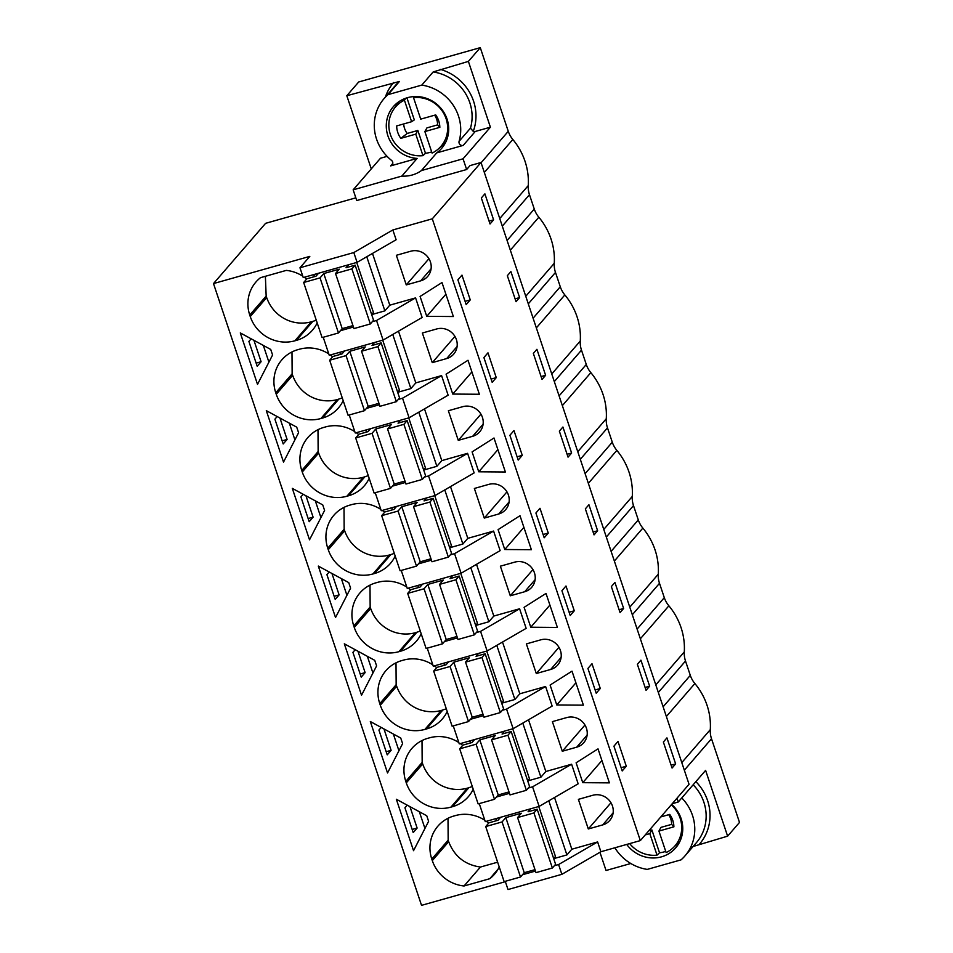<?xml version="1.0" encoding="UTF-8"?>
<svg xmlns="http://www.w3.org/2000/svg" width="953" height="953" viewBox="0 0 953 953"><rect width="100%" height="100%" fill="white"/><g stroke="black" fill="none" stroke-linecap="round" stroke-linejoin="round"><path stroke-width="1.43" d="M479.252 803.593L485.28 821.617L539.136 806.405L532.584 786.821L528.331 788.024M528.522 719.777L545.831 771.501L571.609 764.223L578.161 783.807L539.136 806.405M496.465 797.018L509.462 793.349M554.527 797.494L571.836 849.218L597.614 841.94L600.89 851.732L561.865 874.33L508.009 889.542L505.257 881.322M495.822 818.639L496.513 820.688M469.817 740.91L470.508 742.959M502.517 642.048L519.826 693.784L545.604 686.494L552.156 706.078L513.131 728.688L459.275 743.888L453.247 725.876M443.812 663.193L444.503 665.242M476.512 564.331L493.809 616.055L519.599 608.776L526.151 628.361L487.126 650.959L433.27 666.171L427.242 648.159M417.807 585.464L418.498 587.524M450.495 486.602L467.804 538.338L493.594 531.059L500.146 550.643L461.109 573.241L407.265 588.442L401.237 570.43M391.802 507.746L392.493 509.795M424.49 408.885L441.799 460.621L467.589 453.33L474.141 472.914L435.104 495.524L381.26 510.725L375.232 492.713M365.797 430.029L366.488 432.078M398.485 331.167L415.794 382.892L441.584 375.613L448.136 395.197L409.099 417.795L355.255 433.007L349.227 414.996M339.792 352.3L340.483 354.361M372.48 253.438L389.789 305.174L415.579 297.896L422.131 317.468L383.094 340.078L329.25 355.278L323.222 337.267M313.787 274.583L314.478 276.632M392.85 229.959L396.126 239.751L357.089 262.349L303.245 277.561L299.969 267.769L353.813 252.557L392.85 229.959L432.293 218.821L481.003 162.498L470.032 165.596L466.636 169.515L463.051 158.806L490.402 127.19L475.261 131.466L463.194 145.404L436.712 152.885A31.914 30.27 40.8 0 0 441.644 148.37A31.914 30.27 40.8 0 0 443.181 111.251A31.914 30.27 40.8 0 0 407.515 97.671A31.914 30.27 40.8 0 0 393.363 106.629A31.914 30.27 40.8 0 0 389.193 139.09A31.914 30.27 40.8 0 0 417.128 158.412L390.635 165.893A3.276 3.109 40.8 0 0 391.54 160.402A44.183 41.908 -139.2 0 1 384.071 98.6A44.183 41.908 -139.2 0 1 388.026 94.633L399.402 81.47A44.183 41.908 -139.2 0 0 395.447 85.436L384.071 98.6M505.376 881.68L421.536 905.35L213.496 283.577L309.82 256.381L299.969 267.769M548.797 800.806L566.904 854.924L553.705 858.641M571.836 849.218L566.904 854.924M600.89 851.732L640.333 840.594L432.293 218.821M406.264 284.911L396.353 255.297L410.755 251.223A15.844 15.022 -139.2 0 1 428.469 257.965A15.844 15.022 -139.2 0 1 427.694 276.406A15.844 15.022 -139.2 0 1 420.666 280.849L406.264 284.911L428.933 258.704M422.358 333.014L432.269 362.64L446.671 358.566A15.844 15.022 -139.2 0 0 453.699 354.123A15.844 15.022 -139.2 0 0 454.474 335.694A15.844 15.022 -139.2 0 0 436.76 328.952L422.358 333.014M474.368 488.46L484.279 518.087L498.681 514.012A15.844 15.022 -139.2 0 0 505.709 509.569A15.844 15.022 -139.2 0 0 506.484 491.129A15.844 15.022 -139.2 0 0 488.77 484.386L474.368 488.46M576.112 762.781L598.019 748.879L609.396 782.866L582.771 782.675L576.112 762.781M530.761 627.229L524.102 607.335L546.009 593.433L557.386 627.431L530.761 627.229L549.917 605.084M572.014 671.162L583.391 705.149L556.766 704.958L550.107 685.052L572.014 671.162M524.686 591.73A15.844 15.022 -139.2 0 0 531.726 587.286A15.844 15.022 -139.2 0 0 532.489 568.858A15.844 15.022 -139.2 0 0 514.787 562.115L500.373 566.177L510.284 595.804L524.686 591.73L535.109 579.686M526.378 643.906L536.289 673.521L550.703 669.459A15.844 15.022 -139.2 0 0 557.731 665.003A15.844 15.022 -139.2 0 0 558.494 646.575A15.844 15.022 -139.2 0 0 540.792 639.832L526.378 643.906M467.994 360.27L479.371 394.256L452.746 394.065L446.087 374.172L467.994 360.27M520.004 515.716L531.381 549.702L504.756 549.512L498.097 529.618L520.004 515.716M478.751 471.795L472.092 451.889L493.999 437.987L505.376 471.985L478.751 471.795L497.907 449.637M602.713 824.905A15.844 15.022 -139.2 0 0 609.741 820.45A15.844 15.022 -139.2 0 0 610.504 802.021A15.844 15.022 -139.2 0 0 592.802 795.279L578.388 799.353L588.299 828.967L602.713 824.905L613.124 812.849M458.274 440.357L448.363 410.743L462.765 406.669A15.844 15.022 -139.2 0 1 480.479 413.411A15.844 15.022 -139.2 0 1 479.704 431.84A15.844 15.022 -139.2 0 1 472.676 436.295L458.274 440.357L480.943 414.138M562.294 751.25L552.383 721.624L566.797 717.561A15.844 15.022 -139.2 0 1 584.499 724.304A15.844 15.022 -139.2 0 1 583.736 742.732A15.844 15.022 -139.2 0 1 576.708 747.176L562.294 751.25L584.963 725.03M426.741 316.348L420.082 296.443L441.989 282.553L453.366 316.539L426.741 316.348L445.885 294.203M571.609 764.223L532.584 786.821M316.277 320.208L312.81 321.399L296.419 340.376L294.894 340.805A36.011 34.141 -139.2 0 1 250.258 316.563L249.746 315.038L266.161 296.061L266.673 297.586L250.258 316.563M302.792 276.215A36.011 34.141 -139.2 0 0 286.257 270.402L260.514 277.668A36.011 34.141 -139.2 0 0 255.892 282.064A36.011 34.141 -139.2 0 0 249.746 315.038M306.64 279.074A36.011 34.141 -139.2 0 0 304.317 277.252M296.419 340.376A36.011 34.141 -139.2 0 0 312.381 330.262A36.011 34.141 -139.2 0 0 317.182 322.9M270.723 349.441L272.582 354.992L257.513 384.369L240.299 332.919L270.723 349.441M484.827 820.271A36.011 34.141 -139.2 0 0 455.415 815.577L453.902 816.006A36.011 34.141 -139.2 0 0 437.927 826.108A36.011 34.141 -139.2 0 0 431.792 859.082L448.16 840.153L448.672 841.678L432.305 860.619A36.011 34.141 -139.2 0 0 464.051 885.98L489.794 878.702A36.011 34.141 -139.2 0 0 494.428 874.318A36.011 34.141 -139.2 0 0 499.217 866.956M488.675 823.118A36.011 34.141 -139.2 0 0 486.352 821.307M432.305 860.619L431.792 859.082M396.329 799.245L426.753 815.768L428.612 821.319L413.542 850.695L396.329 799.245M402.607 743.602L387.537 772.978L370.324 721.528L400.748 738.051L402.607 743.602M458.822 742.542A36.011 34.141 -139.2 0 0 429.41 737.848L427.897 738.277A36.011 34.141 -139.2 0 0 411.922 748.391A36.011 34.141 -139.2 0 0 405.787 781.365L406.288 782.889A36.011 34.141 -139.2 0 0 450.924 807.131L452.449 806.703A36.011 34.141 -139.2 0 0 468.423 796.589A36.011 34.141 -139.2 0 0 473.212 789.227M462.67 745.401A36.011 34.141 -139.2 0 0 460.347 743.59M361.532 695.249L344.319 643.811L374.743 660.334L376.602 665.885L361.532 695.249M446.314 708.829L441.299 710.461C423.108 715.417 403.512 705.589 396.674 686.22L380.283 705.172A36.011 34.141 -139.2 0 0 424.919 729.402L426.444 728.974A36.011 34.141 -139.2 0 0 442.418 718.872A36.011 34.141 -139.2 0 0 447.207 711.51M380.283 705.172L379.77 703.648A36.011 34.141 -139.2 0 1 385.917 670.662A36.011 34.141 -139.2 0 1 401.892 660.56L403.405 660.131A36.011 34.141 -139.2 0 1 432.817 664.825M436.665 667.672A36.011 34.141 -139.2 0 0 434.342 665.861M354.802 431.661A36.011 34.141 -139.2 0 0 325.39 426.968L323.877 427.397A36.011 34.141 -139.2 0 0 307.902 437.498A36.011 34.141 -139.2 0 0 301.756 470.472L302.268 472.009A36.011 34.141 -139.2 0 0 346.904 496.239L348.429 495.81A36.011 34.141 -139.2 0 0 364.403 485.708A36.011 34.141 -139.2 0 0 369.192 478.346M358.65 434.508A36.011 34.141 -139.2 0 0 356.327 432.698M328.797 353.932A36.011 34.141 -139.2 0 0 299.385 349.239L297.86 349.668A36.011 34.141 -139.2 0 0 281.897 359.781A36.011 34.141 -139.2 0 0 275.751 392.755L276.263 394.28A36.011 34.141 -139.2 0 0 320.899 418.522L322.424 418.093A36.011 34.141 -139.2 0 0 338.398 407.979A36.011 34.141 -139.2 0 0 343.187 400.617M332.645 356.791A36.011 34.141 -139.2 0 0 330.322 354.981M296.728 427.17L298.587 432.71L283.517 462.086L266.304 410.636L296.728 427.17M394.304 553.395L390.813 554.598L374.434 573.539A36.011 34.141 -139.2 0 0 390.408 563.426A36.011 34.141 -139.2 0 0 395.197 556.064M374.434 573.539L372.909 573.968A36.011 34.141 -139.2 0 1 328.273 549.726L327.761 548.201A36.011 34.141 -139.2 0 1 333.907 515.228A36.011 34.141 -139.2 0 1 349.882 505.114L351.395 504.685A36.011 34.141 -139.2 0 1 380.807 509.378M384.655 512.237A36.011 34.141 -139.2 0 0 382.332 510.427M292.309 488.365L322.733 504.887L324.592 510.439L309.522 539.815L292.309 488.365M406.812 587.096A36.011 34.141 -139.2 0 0 377.4 582.414L375.887 582.843A36.011 34.141 -139.2 0 0 359.912 592.945A36.011 34.141 -139.2 0 0 353.766 625.918L354.278 627.455A36.011 34.141 -139.2 0 0 398.914 651.685L400.439 651.256A36.011 34.141 -139.2 0 0 416.413 641.155A36.011 34.141 -139.2 0 0 421.202 633.781M410.66 589.955A36.011 34.141 -139.2 0 0 408.337 588.144M348.738 582.605L350.597 588.156L335.527 617.532L318.314 566.082L348.738 582.605M640.333 840.594L689.043 784.271L481.003 162.498M522.47 874.747L535.467 871.066M554.336 865.741L558.589 864.538L561.865 874.33M597.614 841.94L558.589 864.538M490.033 223.979L481.336 197.974L484.898 193.852L493.594 219.857L490.033 223.979M466.184 304.615L457.893 279.837L461.967 275.119L470.258 299.909L466.184 304.615M675.641 763.913L672.068 768.035L663.371 742.03L666.933 737.896L675.641 763.913L671.115 765.188M626.288 766.236L622.214 770.941L613.923 746.163L617.997 741.446L626.288 766.236L621.118 767.689M539.982 508.283L548.273 533.072L544.199 537.778L535.908 513L539.982 508.283M600.283 688.507L591.992 663.729L587.918 668.434L596.209 693.224L600.283 688.507L595.113 689.972M570.204 615.507L561.913 590.717L565.987 586L574.278 610.79L570.204 615.507M620.058 612.588L611.361 586.583L614.923 582.462L623.631 608.467L620.058 612.588M588.918 504.733L597.626 530.75L594.053 534.871L585.356 508.854L588.918 504.733M545.616 375.303L542.043 379.425L533.346 353.42L536.908 349.298L545.616 375.303L541.09 376.578M519.611 297.574L516.038 301.708L507.341 275.691L510.903 271.569L519.611 297.574L515.085 298.861M492.189 382.344L483.898 357.554L487.972 352.836L496.263 377.626L492.189 382.344M571.621 453.02L562.913 427.015L559.351 431.137L568.048 457.142L571.621 453.02L567.095 454.295M522.268 455.343L513.977 430.565L509.903 435.271L518.194 460.061L522.268 455.343L517.098 456.809M649.636 686.184L646.063 690.317L637.366 664.301L640.928 660.179L649.636 686.184L645.11 687.458M582.771 782.675L601.927 760.53M588.299 828.967L610.968 802.748M355.826 197.843L265.601 223.324L213.496 283.577M424.943 828.467L419.356 811.753M412.184 829.455L417.128 828.05L409.969 806.655M417.128 828.05L413.221 832.577L404.93 807.787L407.205 805.154M498.097 869.1L489.794 878.702M497.621 862.191L480.419 867.051L464.051 885.98M480.419 867.051C464.933 864.8 454.343 856.342 448.672 841.678M448.005 818.282L448.16 840.153M599.949 852.28L606.037 870.494L630.815 863.501M371.277 168.884L346.809 95.729L358.697 81.982L480.276 47.65L468.388 61.397L490.402 127.19M663.121 706.804L690.306 675.367L685.505 661.025L658.332 692.462M690.306 675.367A24.552 23.277 -139.2 0 0 694.88 683.539A65.459 62.088 -139.2 0 1 710.295 729.641A24.552 23.277 -139.2 0 0 711.51 738.754L739.504 822.415L727.615 836.162L705.613 770.381L678.262 801.997L672.234 803.701M499.753 218.547L528.26 185.585A65.459 62.088 -139.2 0 0 512.833 139.483A24.552 23.277 -139.2 0 1 508.271 131.311L480.276 47.65M528.26 185.585A24.552 23.277 -139.2 0 0 529.475 194.698L534.276 209.041A24.552 23.277 -139.2 0 0 538.838 217.213A65.459 62.088 -139.2 0 1 554.265 263.302A24.552 23.277 -139.2 0 0 555.48 272.427L528.296 303.852M551.763 373.993L580.27 341.031A65.459 62.088 -139.2 0 0 564.843 294.93A24.552 23.277 -139.2 0 1 560.281 286.758L555.48 272.427M580.27 341.031A24.552 23.277 -139.2 0 0 581.485 350.144L554.312 381.581M577.768 451.71L606.275 418.748A65.459 62.088 -139.2 0 0 590.848 372.647A24.552 23.277 -139.2 0 1 586.286 364.475L581.485 350.144M606.275 418.748A24.552 23.277 -139.2 0 0 607.49 427.861L580.317 459.298M603.773 529.439L632.28 496.465A65.459 62.088 -139.2 0 0 616.853 450.376A24.552 23.277 -139.2 0 1 612.291 442.204L607.49 427.861M632.28 496.465A24.552 23.277 -139.2 0 0 633.495 505.59L606.322 537.027M629.778 607.156L658.285 574.194A65.459 62.088 -139.2 0 0 642.858 528.093A24.552 23.277 -139.2 0 1 638.296 519.921L633.495 505.59M658.285 574.194A24.552 23.277 -139.2 0 0 659.5 583.307L632.327 614.745M655.795 684.873L684.29 651.912A65.459 62.088 -139.2 0 0 668.875 605.81A24.552 23.277 -139.2 0 1 664.301 597.65L659.5 583.307M684.29 651.912A24.552 23.277 -139.2 0 0 685.505 661.025M676.999 798.197L678.262 801.997M466.636 169.515L356.732 200.547L353.158 189.838L380.497 158.222L387.085 156.363M727.615 836.162L692.402 846.705M614.888 847.789A44.183 41.908 40.8 0 0 647.254 869.398L681.014 859.868A44.183 41.908 -139.2 0 0 684.969 855.901A44.183 41.908 -139.2 0 0 681.776 797.947M626.705 844.441A31.914 30.27 -139.2 0 0 661.525 856.83A31.914 30.27 -139.2 0 0 675.689 847.872A31.914 30.27 -139.2 0 0 671.651 804.38M366.44 408.408L379.437 404.739M398.306 399.414L402.547 398.211L441.584 375.613M415.794 382.892L410.874 388.586L397.675 392.314M409.099 417.795L402.547 398.211M392.767 334.479L410.874 388.586M383.094 340.078L376.542 320.494L415.579 297.896M452.746 394.065L471.902 371.92M432.269 362.64L454.938 336.421M340.435 330.691L353.432 327.022M372.301 321.697L376.542 320.494M282.148 440.846L287.103 439.452L279.944 418.045M294.918 439.857L289.331 423.144M277.18 416.544L274.905 419.177L283.196 443.967L287.103 439.452M496.263 377.626L491.093 379.08M470.258 299.909L465.088 301.362M268.913 362.14L263.326 345.427M256.143 363.129L261.098 361.723L253.939 340.328M261.098 361.723L257.191 366.238L248.9 341.46L251.175 338.827M342.294 397.949L337.279 399.581C319.088 404.537 299.492 394.709 292.654 375.339L292.142 373.802L275.751 392.755M291.987 351.943L292.142 373.802M392.445 486.137L405.442 482.456M424.311 477.131L428.552 475.94L467.589 453.33M441.799 460.621L436.879 466.315L423.68 470.043M435.104 495.524L428.552 475.94M418.772 412.196L436.879 466.315M308.153 518.563L313.108 517.169L305.949 495.774M320.923 517.586L315.336 500.861M303.185 494.273L300.91 496.906L309.201 521.684L313.108 517.169M368.299 475.666L363.284 477.298C345.093 482.254 325.497 472.426 318.659 453.056L318.147 451.531L301.756 470.472M317.992 429.672L318.147 451.531M418.45 563.854L431.447 560.185M450.316 554.86L454.557 553.657L493.594 531.059M467.804 538.338L462.884 544.032L449.685 547.761M461.109 573.241L454.557 553.657M444.777 489.925L462.884 544.032M504.756 549.512L523.912 527.366M484.279 518.087L506.948 491.867M334.169 596.292L339.113 594.886L331.954 573.492M346.928 595.303L341.341 578.59M329.19 571.991L326.915 574.623L335.206 599.413L339.113 594.886M548.273 533.072L543.103 534.526M390.813 554.598L389.289 555.027C371.098 559.983 351.502 550.155 344.664 530.785L344.152 529.249L327.761 548.201M343.997 507.389L344.152 529.249M444.455 641.572L457.452 637.902M476.321 632.578L480.562 631.374L519.599 608.776M493.809 616.055L488.889 621.749L475.69 625.478M487.126 650.959L480.562 631.374M470.782 567.643L488.889 621.749M510.284 595.804L532.953 569.584M360.174 674.009L365.118 672.615L357.959 651.209M372.933 673.032L367.346 656.307M355.195 649.708L352.92 652.34L361.211 677.13L365.118 672.615M574.278 610.79L569.108 612.243M597.626 530.75L593.1 532.024M420.309 631.112L415.294 632.744C397.103 637.7 377.507 627.872 370.669 608.502L370.157 606.978L353.766 625.918M370.002 585.118L370.157 606.978M470.46 719.301L483.457 715.632M502.326 710.295L506.567 709.103L545.604 686.494M519.826 693.784L514.894 699.478L501.695 703.207M513.131 728.688L506.567 709.103M496.787 645.36L514.894 699.478M556.766 704.958L575.922 682.801M536.289 673.521L558.958 647.313M386.179 751.726L391.123 750.333L383.964 728.938M398.938 750.75L393.351 734.024M381.2 727.437L378.925 730.069L387.216 754.847L391.123 750.333M623.631 608.467L619.105 609.741M396.674 686.22L396.162 684.695L379.77 703.648M396.007 662.835L396.162 684.695M545.831 771.501L540.899 777.195L527.7 780.924M522.792 723.089L540.899 777.195M472.319 786.559L467.304 788.191C449.113 793.146 429.517 783.318 422.679 763.949L422.167 762.412L405.787 781.365M422.012 740.552L422.167 762.412M357.089 262.349L353.813 252.557M366.762 256.75L384.869 310.869L371.67 314.597M389.789 305.174L384.869 310.869M493.594 219.857L489.08 221.132M312.81 321.399L311.297 321.828C293.107 326.784 273.511 316.956 266.673 297.586M265.387 276.287L266.161 296.061M468.388 61.397L433.162 71.94L421.786 85.103A44.183 41.908 40.8 0 1 459.096 141.318A3.276 3.109 40.8 0 0 463.194 145.404M399.402 81.47L346.809 95.729M388.026 94.633L421.786 85.103M459.096 141.318L470.472 128.167L473.26 131.371A3.276 3.109 -139.2 0 0 475.261 131.466M463.051 158.806L421.429 170.563L436.712 152.885M417.128 158.412L401.832 176.091A31.914 30.27 -139.2 0 0 412.196 175.007A31.914 30.27 -139.2 0 0 421.429 170.563M401.832 176.091L353.158 189.838M322.09 337.588L338.47 332.966L320.041 277.883L303.662 282.505L322.09 337.588M356.72 262.456L373.433 312.417L371.646 314.502M373.564 320.232L370.336 323.96L351.907 268.889L355.135 265.16L373.564 320.232M351.907 268.889L335.527 273.511L353.956 328.582L370.336 323.96M338.47 332.966L342.198 328.642L352.967 325.604M318.564 273.237L315.991 276.203L306.89 278.776L303.662 282.505M355.135 265.16L346.034 267.722L348.595 264.755M342.198 328.642L323.77 273.559L339.268 269.187L335.527 273.511M320.041 277.883L323.77 273.559M348.095 415.305L364.475 410.683L346.046 355.612L329.667 360.234L348.095 415.305M382.725 340.185L399.438 390.146L397.651 392.219M399.569 397.949L396.341 401.689L377.912 346.606L381.14 342.877L399.569 397.949M377.912 346.606L361.532 351.228L379.961 406.312L396.341 401.689M364.475 410.683L368.203 406.359L378.972 403.322M344.569 350.954L341.996 353.932L332.895 356.493L329.667 360.234M381.14 342.877L372.039 345.451L374.6 342.472M368.203 406.359L349.775 351.288L365.273 346.916L361.532 351.228M346.046 355.612L349.775 351.288M374.1 493.035L390.48 488.401L372.051 433.329L355.672 437.951L374.1 493.035M408.73 417.902L425.443 467.863L423.656 469.936M425.574 475.678L422.346 479.407L403.917 424.335L407.145 420.595L425.574 475.678M403.917 424.335L387.537 428.957L405.966 484.029L422.346 479.407M390.48 488.401L394.22 484.088L404.977 481.051M370.574 428.683L368.001 431.649L358.9 434.223L355.672 437.951M407.145 420.595L398.044 423.168L400.605 420.202M394.22 484.088L375.78 429.005L391.278 424.633L387.537 428.957M372.051 433.329L375.78 429.005M400.105 570.752L416.485 566.13L398.056 511.046L381.676 515.668L400.105 570.752M434.735 495.62L451.448 545.592L449.661 547.665M451.579 553.395L448.351 557.124L429.922 502.052L433.15 498.324L451.579 553.395M429.922 502.052L413.542 506.674L431.971 561.758L448.351 557.124M416.485 566.13L420.225 561.805L430.982 558.768M396.579 506.4L394.006 509.367L384.905 511.94L381.676 515.668M433.15 498.324L424.049 500.885L426.61 497.919M420.225 561.805L401.797 506.734L417.283 502.35L413.542 506.674M398.056 511.046L401.797 506.734M426.11 648.469L442.49 643.847L424.061 588.775L407.681 593.397L426.11 648.469M460.74 573.349L477.453 623.31L475.666 625.382M477.584 631.124L474.356 634.853L455.927 579.769L459.155 576.041L477.584 631.124M455.927 579.769L439.547 584.392L457.976 639.475L474.356 634.853M442.49 643.847L446.23 639.523L456.987 636.485M422.584 584.118L420.011 587.096L410.91 589.657L407.681 593.397M459.155 576.041L450.054 578.614L452.615 575.636M446.23 639.523L427.802 584.451L443.288 580.079L439.547 584.392M424.061 588.775L427.802 584.451M452.115 726.198L468.495 721.576L450.066 666.492L433.686 671.115L452.115 726.198M486.745 651.066L503.458 701.027L501.671 703.1M503.589 708.841L500.361 712.57L481.932 657.499L485.16 653.758L503.589 708.841M481.932 657.499L465.552 662.121L483.981 717.192L500.361 712.57M468.495 721.576L472.235 717.252L482.992 714.214M448.589 661.847L446.016 664.813L436.915 667.386L433.686 671.115M485.16 653.758L476.059 656.331L478.62 653.365M472.235 717.252L453.807 662.168L469.293 657.796L465.552 662.121M450.066 666.492L453.807 662.168M478.132 803.915L494.5 799.293L476.071 744.21L459.691 748.832L478.132 803.915M512.75 728.795L529.463 778.756L527.676 780.829M529.594 786.559L526.366 790.299L507.937 735.216L511.165 731.487L529.594 786.559M507.937 735.216L491.557 739.838L509.998 794.921L526.366 790.299M494.5 799.293L498.24 794.969L508.997 791.931M474.594 739.564L472.021 742.53L462.92 745.103L459.691 748.832M511.165 731.487L502.064 734.06L504.625 731.082M498.24 794.969L479.812 739.897L495.298 735.513L491.557 739.838M476.071 744.21L479.812 739.897M504.137 881.632L520.505 877.01L502.076 821.939L485.708 826.561L504.137 881.632M538.755 806.512L555.468 856.473L553.681 858.546M555.599 864.288L552.371 868.016L533.942 812.933L537.17 809.204L555.599 864.288M533.942 812.933L517.574 817.567L536.003 872.638L552.371 868.016M520.505 877.01L524.245 872.698L535.002 869.66M500.599 817.281L498.026 820.259L488.925 822.832L485.708 826.561M537.17 809.204L528.069 811.777L530.63 808.799M524.245 872.698L505.817 817.614L521.303 813.243L517.574 817.567M502.076 821.939L505.817 817.614M424.871 131.562L432.078 153.088A30.067 28.519 40.8 0 0 438.916 148.442A30.067 28.519 40.8 0 0 447.207 133.206A30.067 28.519 40.8 0 0 413.519 97.623L420.714 119.137L435.7 114.908L436.891 116.766A22.098 20.954 -139.2 0 1 438.725 120.852A22.098 20.954 -139.2 0 1 439.702 125.188L439.857 127.333L424.871 131.562L426.944 127.881L437.582 124.879L439.857 127.333M437.582 124.879A17.333 16.439 -139.2 0 0 434.663 115.194M413.519 97.623L414.281 96.563M403.691 123.938A17.333 16.439 -139.2 0 0 407.205 133.456L400.796 138.364L399.605 136.505A22.098 20.954 -139.2 0 1 397.77 132.419A22.098 20.954 -139.2 0 1 396.793 128.095L396.639 125.939L411.613 121.71L414.305 119.899L406.931 97.837M405.859 98.183L404.417 100.196A30.067 28.519 40.8 0 0 393.684 109.333A30.067 28.519 40.8 0 0 389.277 120.066A30.067 28.519 40.8 0 0 422.977 155.649L425.479 153.278L417.843 130.454L407.205 133.456M425.479 153.278A30.472 28.888 -139.2 0 0 431.673 151.896M411.613 121.71L404.417 100.196M422.977 155.649L415.77 134.135L417.843 130.454M400.796 138.364L415.77 134.135M445.766 142.092A31.092 29.483 40.8 0 1 445.742 142.128L438.916 148.442M393.684 109.333L398.95 101.661A31.092 29.483 40.8 0 1 398.973 101.626M660.798 816.924L669.745 814.398L670.936 816.256A22.098 20.954 -139.2 0 1 672.77 820.354A22.098 20.954 -139.2 0 1 673.747 824.679L673.902 826.835L658.928 831.064L660.989 827.371L671.627 824.369L673.902 826.835M671.627 824.369A17.333 16.439 -139.2 0 0 668.708 814.696M658.928 831.064L666.123 852.578A30.067 28.519 40.8 0 0 672.961 847.944L679.787 841.618A31.092 29.483 40.8 0 0 679.823 841.582M671.257 804.832A30.067 28.519 40.8 0 1 681.264 832.696A30.067 28.519 40.8 0 1 672.961 847.944M629.683 843.608A30.067 28.519 40.8 0 0 657.022 855.151L659.524 852.78L651.888 829.944L648.79 830.813M659.524 852.78A30.472 28.888 -139.2 0 0 665.718 851.386M657.022 855.151L649.827 833.637L651.888 829.944M645.241 834.923L649.827 833.637M711.51 738.754L684.337 770.191M681.8 762.603L710.295 729.641M666.373 716.501L694.88 683.539M693.153 784.784A44.183 41.908 40.8 0 1 696.345 842.738L684.969 855.901M695.869 781.639A47.459 45.005 40.8 0 1 699.49 844.108M457.095 346.523L446.671 358.566M560.281 286.758L533.096 318.195M337.279 399.581L320.899 418.522M292.654 375.339L276.263 394.28M338.803 399.152L322.424 418.093M525.758 296.276L554.265 263.302M510.343 250.174L538.838 217.213M507.091 240.478L534.276 209.041M529.475 194.698L502.291 226.135M483.1 424.252L472.676 436.295M586.286 364.475L559.101 395.912M363.284 477.298L346.904 496.239M318.659 453.056L302.268 472.009M364.808 476.869L348.429 495.81M536.348 327.892L564.843 294.93M509.105 501.969L498.681 514.012M612.291 442.204L585.106 473.641M389.289 555.027L372.909 573.968M344.664 530.785L328.273 549.726M562.353 405.621L590.848 372.647M638.296 519.921L611.111 551.358M415.294 632.744L398.914 651.685M370.669 608.502L354.278 627.455M416.818 632.315L400.439 651.256M588.358 483.338L616.853 450.376M561.114 657.415L550.703 669.459M664.301 597.65L637.116 629.075M441.299 710.461L424.919 729.402M442.823 710.033L426.444 728.974M614.363 561.055L642.858 528.093M587.119 735.132L576.708 747.176M467.304 788.191L450.924 807.131M422.679 763.949L406.288 782.889M468.828 787.762L452.449 806.703M640.368 638.784L668.875 605.81M431.09 268.806L420.666 280.849M508.271 131.311L481.086 162.749M311.297 321.828L294.894 340.805M484.338 172.445L512.833 139.483M393.672 82.494A47.459 45.005 -139.2 0 0 385.381 97.075M470.472 128.167A44.183 41.908 -139.2 0 0 433.162 71.94M473.26 131.371A47.459 45.005 -139.2 0 0 440.262 69.343M392.791 163.404L390.635 165.893"/></g></svg>
